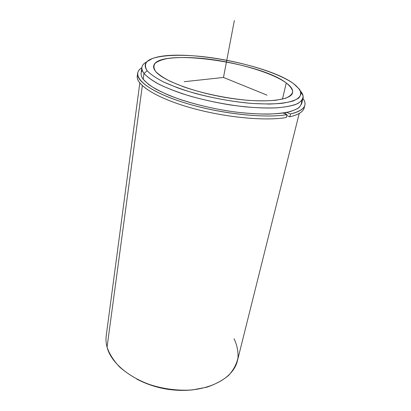 <?xml version="1.0" encoding="UTF-8"?>
<svg xmlns="http://www.w3.org/2000/svg" width="411" height="411" viewBox="0 0 411 411"><rect width="100%" height="100%" fill="white"/><g stroke="black" fill="none" stroke-linecap="round" stroke-linejoin="round"><path stroke-width="0.62" d="M286.262 82.945C291.07 86.459 293.177 89.696 292.596 92.655C291.219 100.387 264.977 103.505 230.514 98.28C196.078 93.122 163.095 80.875 155.718 71.535C154.094 69.572 153.401 67.779 153.637 66.145C156.113 47.625 259.161 61.737 286.262 82.945L282.449 99.128L286.262 82.945C271.121 72.007 234.029 61.506 202.191 58.403C188.464 57.186 176.864 57.232 167.39 58.547C161.8 59.672 157.69 61.28 155.065 63.371C153.421 65.724 153.637 68.442 155.718 71.535C158.918 74.781 163.989 78.162 170.93 81.676L183.527 86.808C202.649 93.477 227.576 98.655 249.148 100.412C259.541 101.014 268.589 100.947 276.284 100.217L285.347 98.306C289.693 96.513 292.149 94.314 292.714 91.71C292.226 88.946 290.074 86.022 286.262 82.945M142.257 70.43C140.408 72.942 140.721 75.886 143.192 79.261L148.633 84.461C153.889 88.103 160.747 91.751 169.204 95.409C187.262 102.622 211.68 108.797 235.246 112.003C246.847 113.349 257.605 114.058 267.515 114.13C276.701 113.832 284.397 112.953 290.603 111.499L297.538 108.658C300.569 106.351 301.921 103.742 301.597 100.829M143.984 73.415C146.835 76.585 151.258 79.893 157.243 83.341C164.092 86.803 172.209 90.179 181.6 93.461C196.746 98.311 213.001 102.144 230.36 104.959C247.566 107.41 262.701 108.391 275.771 107.898C283.688 107.312 290.171 106.228 295.221 104.661C299.378 102.848 301.982 100.705 303.035 98.224C303.549 96.004 302.712 93.621 300.523 91.072L303.087 95.835C303.164 98.825 301.299 101.45 297.502 103.706C292.565 105.673 285.779 107.05 277.142 107.821C267.551 108.196 256.747 107.857 244.725 106.803C225.67 104.615 207.087 100.936 188.968 95.773C177.727 92.234 167.971 88.514 159.699 84.615C152.496 80.726 147.256 76.991 143.984 73.415L143.192 79.261L143.984 73.415C140.418 68.509 141.374 64.625 146.845 61.758C143.871 63.32 142.216 65.226 141.877 67.481C141.631 69.284 142.329 71.262 143.984 73.415L147.22 70.79C145.026 67.327 144.924 64.296 146.912 61.691L152.394 58.521C162.437 55.115 179.864 54.473 199.874 56.333C235.184 59.821 276.187 71.355 293.485 83.572C297.857 87.019 300.39 90.307 301.078 93.431C300.59 96.385 297.965 98.892 293.197 100.952C287.186 102.683 279.239 103.716 269.369 104.06L252.585 103.49C233.612 101.851 214.516 98.501 195.307 93.441C183.363 89.932 172.939 86.192 164.046 82.226C156.298 78.254 150.688 74.442 147.22 70.79L143.984 73.415M303.035 98.224L301.643 103.803L299.203 107.451C296.146 109.609 291.569 111.34 285.46 112.65C272.061 114.869 251.635 114.422 229.133 111.14C211.84 108.35 195.662 104.512 180.593 99.626C171.248 96.313 163.177 92.896 156.37 89.377C150.416 85.873 146.023 82.503 143.192 79.261C141.559 77.068 140.865 75.038 141.117 73.184L141.877 67.481M293.485 83.572C267.633 64.46 184.416 48.878 154.89 57.71C145.443 60.391 142.889 64.753 147.22 70.79C150.647 74.401 156.165 78.172 163.778 82.097L177.701 87.867C198.919 95.388 226.877 101.311 251.229 103.387C262.968 104.111 273.212 104.091 281.956 103.32C289.596 102.149 295.18 100.397 298.699 98.065C300.996 95.475 301.284 92.567 299.557 89.351L293.485 83.572M299.234 113.441L237.419 360.771C233.243 379.204 206.039 393.08 173.55 389.869C141.071 386.802 112.028 367.08 107.055 347.156L142.324 85.704L107.055 347.156C106.012 343.247 105.735 339.44 106.228 335.746C105.735 339.44 106.012 343.242 107.055 347.156C109.413 353.963 113.585 360.565 119.56 366.951C126.516 373.034 134.808 378.279 144.446 382.682C159.566 388.493 176.37 391.046 192.107 389.947L206.723 387.239C215.534 384.249 222.865 380.267 228.716 375.294C233.576 369.9 236.669 364.054 237.995 357.745C238.313 351.343 237.008 345.004 234.085 338.731M136.75 379.101C154.459 388.272 173.237 391.858 193.078 389.849C173.237 391.858 154.459 388.272 136.75 379.101M290.515 113.96C299.121 111.962 303.888 109.049 304.828 105.226C305.332 103.104 304.715 100.849 302.979 98.455C308.003 105.432 303.847 110.6 290.515 113.96L289.822 116.811L290.515 113.96L286.78 112.403L290.515 113.96M137.613 74.735C134.073 83.114 153.118 96.642 187.421 106.829C221.632 117.048 264.427 121.42 286.303 117.505L286.996 114.638C263.004 118.892 213.597 112.861 178.492 100.839C143.239 88.868 130.277 74.674 141.852 67.712C139.35 69.305 137.942 71.175 137.634 73.328C136.205 81.846 156.642 94.936 190.612 104.6C224.504 114.279 265.676 118.327 286.996 114.638L286.303 117.505C264.997 121.302 223.908 117.315 190.098 107.61C156.206 97.921 135.83 84.723 137.269 76.097L137.634 73.328M304.828 105.226L304.145 107.929C303.195 111.802 298.422 114.767 289.822 116.811L286.775 115.532L289.822 116.811C299.449 114.489 304.284 111.062 304.33 106.536M286.996 114.638L283.153 113.025L286.996 114.638M285.861 112.578L285.517 114.017L285.861 112.578M267.032 95.157L223.486 77.458L184.195 81.707M223.486 77.458L234.342 20.55M106.228 335.746L139.807 83.027"/></g></svg>
